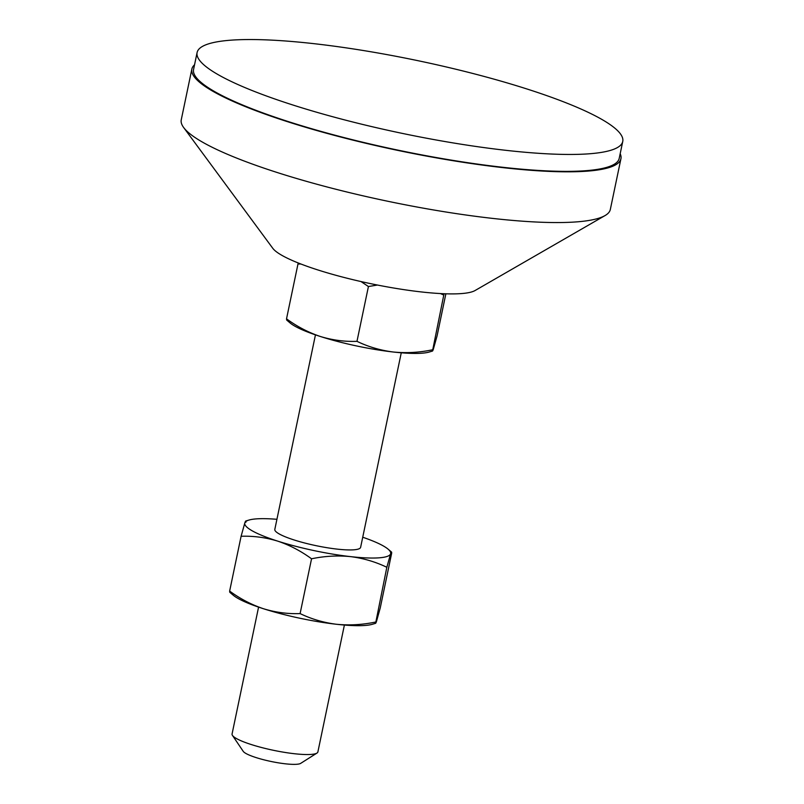 <?xml version="1.0" encoding="UTF-8"?>
<svg xmlns="http://www.w3.org/2000/svg" width="804" height="804" viewBox="0 0 804 804"><rect width="100%" height="100%" fill="white"/><g stroke="black" fill="none" stroke-linecap="round" stroke-linejoin="round"><path stroke-width="1.21" d="M258.576 607.12L232.065 734.002A43.838 7.497 11.8 0 0 232.456 735.409A43.838 7.497 11.8 0 0 294.274 753.71A43.838 7.497 11.8 0 0 316.967 753.067A43.838 7.497 11.8 0 0 317.881 751.931L344.393 625.05M232.456 735.409L243.23 751.358A29.808 5.095 11.8 0 0 285.269 763.8A29.808 5.095 11.8 0 0 300.706 763.358L316.967 753.067M401.266 352.795L360.624 547.313A43.838 7.497 -168.2 0 1 337.027 549.102A43.838 7.497 -168.2 0 1 274.817 529.394L315.449 334.866M194.538 64.812A219.17 37.486 11.8 0 0 191.854 69.094L181.252 119.816A219.17 37.486 11.8 0 0 183.644 127.514L272.767 248.285A105.203 17.989 11.8 0 0 420.924 291.892A105.203 17.989 11.8 0 0 475.043 290.546L605.06 215.562A219.17 37.486 11.8 0 0 610.326 209.462L620.929 158.73A219.17 37.486 11.8 0 0 620.175 153.735M183.644 127.514A219.17 37.486 11.8 0 0 492.299 218.366A219.17 37.486 11.8 0 0 605.06 215.562M191.854 69.094A219.17 37.486 11.8 0 0 502.902 167.634A219.17 37.486 11.8 0 0 620.929 158.73M197.101 52.541L193.573 69.445A217.412 37.185 11.8 0 0 502.128 167.212A217.412 37.185 11.8 0 0 619.211 158.368L622.748 141.464A217.412 37.185 11.8 0 0 314.183 43.697A217.412 37.185 11.8 0 0 197.101 52.541A217.412 37.185 11.8 0 0 505.666 150.298A217.412 37.185 11.8 0 0 622.748 141.464M286.525 318.826L286.666 320.032L290.113 322.957A74.521 12.743 11.8 0 0 320.414 336.504C308.434 332.494 297.138 326.605 286.525 318.826L297.972 264.024L300.867 263.993M298.244 262.968L297.972 264.024M356.976 341.338C344.614 341.78 332.424 340.162 320.414 336.504A74.521 12.743 11.8 0 0 393.277 352.011C380.463 350.383 368.363 346.825 356.976 341.338L368.423 286.536L377.438 285.038M361.026 281.561L368.423 286.536M445.868 293.802L437.095 335.811L433.336 349.248C432.552 351.459 432.19 351.66 432.261 349.84C419.206 352.554 406.211 353.278 393.277 352.011A74.521 12.743 11.8 0 0 429.246 352.021L432.482 351.057L444.049 293.731M440.431 293.56L443.707 295.038M276.918 519.304A74.521 12.743 11.8 0 0 248.938 520.067A74.521 12.743 11.8 0 0 244.848 522.851A74.521 12.743 11.8 0 0 277.661 541.112A74.521 12.743 11.8 0 0 350.534 556.619A74.521 12.743 11.8 0 0 390.593 553.856A74.521 12.743 11.8 0 0 388.071 549.132A74.521 12.743 11.8 0 0 362.735 537.233M386.835 567.282L375.599 623.311L372.373 624.276A74.521 12.743 11.8 0 1 336.404 624.266C323.55 622.628 311.449 619.07 300.103 613.593C287.772 614.035 275.581 612.427 263.531 608.759C251.582 604.759 240.285 598.869 229.642 591.081L229.783 592.287L233.24 595.211A74.521 12.743 11.8 0 0 263.531 608.759A74.521 12.743 11.8 0 0 336.404 624.266C349.298 625.532 362.292 624.808 375.388 622.085C375.317 623.914 375.669 623.713 376.463 621.502L380.212 608.065L391.659 553.263C391.729 551.443 391.377 551.644 390.593 553.856L386.835 567.282C375.488 561.815 363.388 558.257 350.534 556.619C337.64 555.343 324.645 556.066 311.55 558.79C300.907 551.001 289.611 545.112 277.661 541.112C265.621 537.454 253.431 535.836 241.099 536.278L244.848 522.851C245.642 520.63 245.994 520.429 245.923 522.258M391.659 553.263L391.518 552.057L388.071 549.132M300.103 613.593L311.55 558.79M229.642 591.081L241.099 536.278M248.938 520.067L245.712 521.032"/></g></svg>
